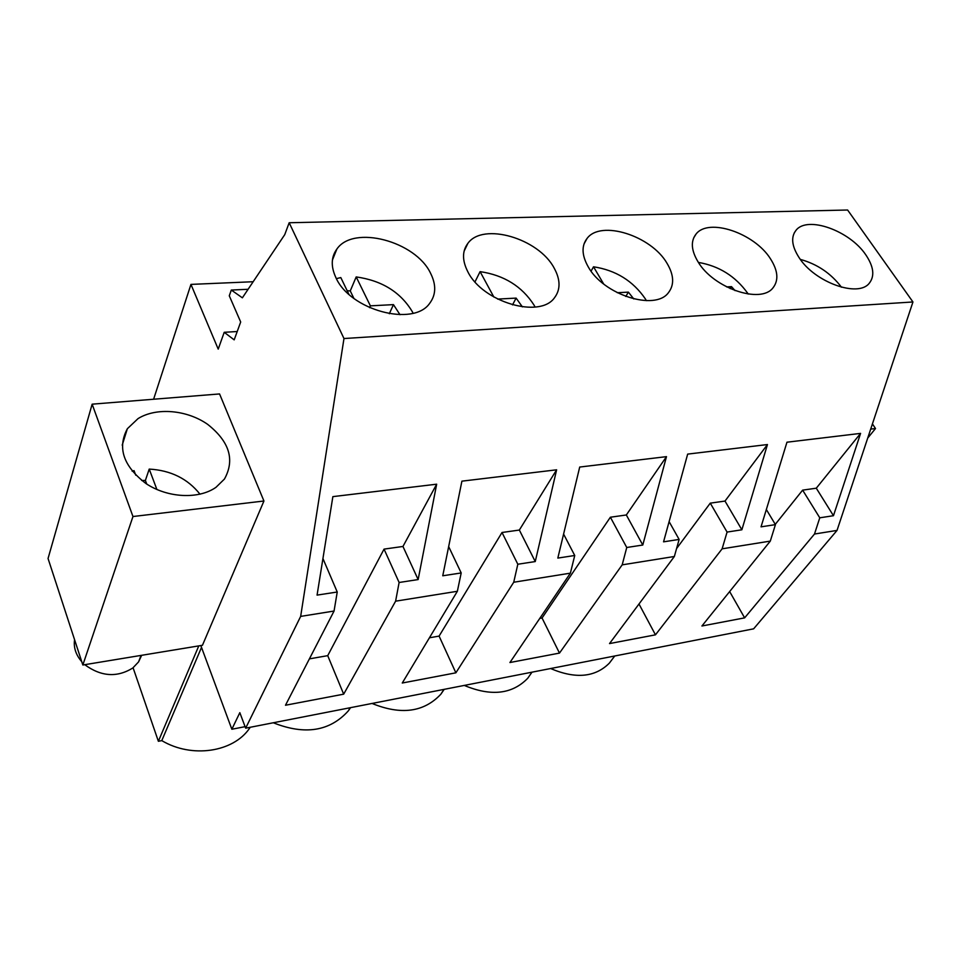 <?xml version="1.0" encoding="UTF-8"?>
<svg xmlns="http://www.w3.org/2000/svg" width="961" height="961" viewBox="0 0 961 961"><rect width="100%" height="100%" fill="white"/><g stroke="black" fill="none" stroke-linecap="round" stroke-linejoin="round"><path stroke-width="1.44" d="M200.825 645.552L231.853 729.243L239.83 712.666L245.656 728.174L300.661 616.397L343.978 338.536L289.177 222.748L284.756 234.628L242.376 297.814L231.301 290.042L229.283 295.796L240.682 322.007L234.184 339.858L224.213 332.302L218.219 349.119L190.951 284.396L153.604 399.235M82.838 665L202.447 645.287L263.939 501.005L219.564 393.938L92.148 404.173L48.05 558.497L82.838 665L132.966 516.525L92.148 404.173M343.978 338.536L912.95 301.97L847.614 210.015L289.177 222.748M799.108 257.644C791.732 246.148 790.711 237.019 796.044 230.268C807.372 215.492 849.716 230.64 865.789 254.821C873.729 266.605 874.906 276.083 869.285 283.231C858.173 297.922 814.652 282.27 799.108 257.644M554.137 268.047C560.539 279.711 560.647 289.633 554.449 297.814C539.794 318.92 482.47 302.078 467.815 271.723C462.097 260.491 462.121 251.037 467.863 243.373C482.951 222.027 538.616 238.388 554.137 268.047M698.106 261.945C691.211 250.461 690.515 241.175 696.028 234.1C708.473 217.51 754.505 233.091 770.506 258.869C778.014 270.678 778.854 280.324 773.004 287.832C760.836 304.313 713.506 288.216 698.106 261.945M666.994 263.254C673.997 275.026 674.466 284.84 668.424 292.697C655.078 311.292 603.208 294.787 588.096 266.605C581.753 255.218 581.405 245.824 587.063 238.436C600.757 219.673 651.162 235.673 666.994 263.254M430.588 273.296C436.33 284.756 436.054 294.715 429.783 303.183C413.674 327.293 349.708 310.223 335.761 277.321C330.752 266.365 331.125 256.935 336.879 249.043C353.528 224.598 415.608 241.235 430.588 273.296M231.301 290.042L248.094 289.285M224.213 332.302L237.211 331.521M190.951 284.396L253.163 281.729M231.853 729.243L245.091 726.66M245.656 728.174L753.628 628.83L837.031 530.412L912.95 301.97M300.661 616.397L334.056 611.04L285.489 705.242L343.678 694.166L395.608 601.178L457.364 591.279L402.263 683.019L455.874 672.82L513.727 582.246L570.39 573.152L509.931 662.525L559.482 653.096L622.187 564.852L674.358 556.491L609.526 643.582L655.462 634.837L722.119 548.827L770.302 541.103L701.914 625.995L744.631 617.863L729.651 591.568M744.631 617.863L814.496 534.028L837.031 530.412M334.056 611.04L337.239 592.012L317.07 595.111L332.866 496.633L436.666 484.188L418.143 579.567L399.115 582.486L384.052 549.115L327.725 655.654L309.394 658.874M395.608 601.178L399.115 582.486M457.364 591.279L461.196 572.948L442.757 575.783L461.905 481.161L556.623 469.809L535.253 561.56L517.823 564.239L502.014 532.49L439.093 636.098L429.435 637.792M513.727 582.246L517.823 564.239M570.39 573.152L574.738 555.494L557.824 558.089L579.711 467.046L666.478 456.643L642.789 545.031L626.752 547.494L610.379 517.222L542.052 618.007L539.782 618.403M622.187 564.852L626.752 547.494M674.358 556.491L679.127 539.433L663.558 541.836L687.668 454.109L767.455 444.547L741.868 529.787L727.081 532.07L710.263 503.144L676.568 548.575M722.119 548.827L727.081 532.07M770.302 541.103L775.431 524.634L761.04 526.844L786.963 442.204L860.588 433.387L833.463 515.709L819.769 517.811L802.639 490.134L775.263 524.358M814.496 534.028L819.769 517.811M263.939 501.005L132.966 516.525M215.985 487.311L224.442 479.058C235.085 459.863 229.487 441.616 207.636 424.342C186.987 409.854 156.427 407.116 138.048 418.6L127.357 428.726C117.146 447.898 123.368 466.193 146.024 483.599C167.694 498.062 198.795 499.48 215.985 487.311M133.086 667.775L158.373 741.279L198.783 645.888M158.373 741.279L161.784 740.619L201.51 647.414M250.256 727.285L249.5 728.354C233.295 752.139 191.888 758.565 161.784 740.619M337.239 592.012L322.932 558.545M343.678 694.166L327.725 655.654M418.143 579.567L402.959 546.461L384.052 549.115M436.666 484.188L402.959 546.461M611.845 659.835L609.346 663.138C595.111 677.361 575.531 679.163 550.617 668.532M531.109 673.445L527.733 678.274C512.237 694.25 491.083 696.629 464.283 685.421M444.186 689.349L440.883 694.178C423.993 712.209 401.049 715.296 372.051 703.452M350.561 707.656L348.326 710.876C329.863 731.345 304.853 735.309 273.308 722.768M872.432 423.885L875.507 428.534L870.702 429.099M875.507 428.534L867.711 438.084M833.463 515.709L816.285 488.2L802.639 490.134M860.588 433.387L816.285 488.2M775.431 524.634L766.349 509.522M461.196 572.948L448.667 546.605M556.623 469.809L519.348 530.052L502.014 532.49M455.874 672.82L439.093 636.098M535.253 561.56L519.348 530.052M574.738 555.494L563.59 534.076M666.478 456.643L626.332 514.976L610.379 517.222M559.482 653.096L542.052 618.007M642.789 545.031L626.332 514.976M679.127 539.433L669.108 521.619M767.455 444.547L725.002 501.065L710.263 503.144M655.462 634.837L638.993 604.001M741.868 529.787L725.002 501.065M141.663 655.306L138.588 661.877L132.81 667.991C117.074 677.757 101.049 676.652 84.736 664.688M81.781 661.745C75.859 654.885 73.456 647.534 74.562 639.666M135.729 475.166L134.059 470.65L132.137 471.154M200.02 494.218C187.695 478.686 170.758 470.313 149.219 469.088L156.895 489.509M149.219 469.088L145.387 480.44L146.733 484.056M145.387 480.44L141.687 480.476M413.086 313.202L412.473 311.965C400.737 292.228 381.973 280.552 356.195 276.924L370.381 305.85L393.457 304.625L389.313 313.742M348.879 294.27L340.807 277.573L336.422 278.642M356.195 276.924L350.26 290.919L347.173 290.739M399.992 314.703L393.457 304.625M370.381 305.85L369.577 307.676M350.26 290.919L353.888 298.403M535.061 307.052L534.052 305.13C521.967 286.306 503.972 275.146 480.092 271.639L493.858 297.033M474.998 281.873L480.092 271.639M497.642 299.087L516.117 298.102L512.525 304.901M522.388 306.895L516.117 298.102M646.369 300.649L645.336 298.871C633.011 280.888 615.737 270.197 593.526 266.798L603.64 283.963M591.075 271.122L593.526 266.798M617.274 292.721L628.386 292.132L625.791 296.481M633.779 298.943L628.386 292.132M748.187 294.054L747.598 293.117C735.321 276.143 718.924 265.909 698.419 262.425M726.636 286.907L731.513 286.642L730.216 288.636M735.093 290.642L731.513 286.642M841.464 287.219C830.941 273.356 817.234 264.083 800.333 259.398M332.422 260.035L336.879 249.043M249.5 728.354L250.004 727.333M122.203 445.147L127.357 428.726M794.206 232.994L796.044 230.268M609.346 663.138L614.752 655.991M464.091 251.205L467.863 243.373M350.104 707.752L348.326 710.876M584.012 243.974L587.063 238.436M443.934 689.397L440.883 694.178M693.638 238.004L696.028 234.1M531.998 672.171L527.733 678.274M141.051 655.402L138.588 661.877"/></g></svg>
